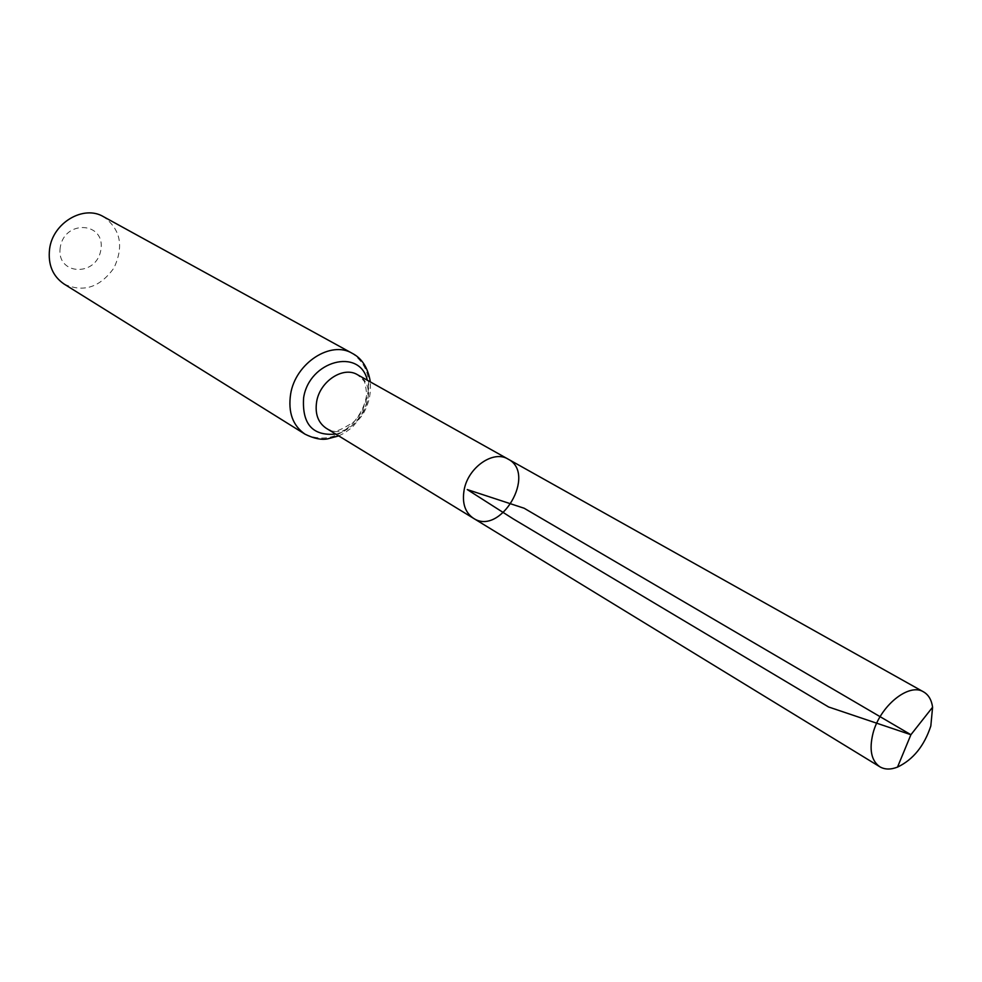 <?xml version="1.0" encoding="UTF-8"?>
<svg xmlns="http://www.w3.org/2000/svg" width="982" height="982" viewBox="0 0 982 982"><rect width="100%" height="100%" fill="white"/><g stroke="black" fill="none" stroke-linecap="round" stroke-linejoin="round"><path stroke-width="0.74" stroke-dasharray="4.91 3.68" d="M60.246 247.464C55.925 275.5 96.874 277.231 100.888 249.624C105.626 221.92 64.444 219.281 60.246 247.464M64.088 284.043C83.335 292.832 99.943 287.481 113.924 268C124.076 246.286 120.602 229.187 103.515 216.703M473.41 518.263C500.476 536.503 537.215 473.766 508.062 459.085M326.22 428.262C352.538 445.889 385.816 389.081 357.558 374.756L363.757 380.672C364.715 381.372 365.709 385.865 366.703 394.15C365.513 403.774 361.364 412.894 354.269 421.511C328.369 438.905 331.756 427.563 326.22 428.262M305.034 434.179C325.975 443.373 344.682 436.253 361.155 412.796C373.553 386.945 370.619 367.133 352.354 353.385M335.758 434.093C356.982 429.797 373.946 400.828 367.317 380.218M338.716 435.898L344.363 433.074L352.17 427.416L362.714 414.809L366.458 407.481L369.232 399.06L370.545 390.443L370.337 381.912"/><path stroke-width="1.47" d="M473.41 518.263L326.22 428.262C318.021 422.653 314.829 413.778 316.658 401.65C319.911 381.139 343.393 365.869 357.558 374.756L508.062 459.085C493.48 449.854 468.267 467.223 464.191 489.637C461.884 502.894 464.952 512.432 473.41 518.263C500.476 536.503 537.215 473.766 508.062 459.085C493.48 449.854 468.267 467.223 464.191 489.637C461.884 502.894 464.952 512.432 473.41 518.263L879.811 766.77C884.757 769.655 890.662 769.765 897.523 767.102C913.15 759.638 924.246 745.927 930.826 725.968L932.593 707.212C931.562 699.921 928.567 694.826 923.632 691.929C909.013 682.367 879.823 705.997 872.973 733.444C869.045 749.634 871.316 760.743 879.811 766.77M370.337 381.912C368.029 367.943 362.039 358.442 352.354 353.385L103.515 216.703C83.58 204.563 52.66 222.877 49.566 249.133C47.86 264.575 52.697 276.212 64.088 284.043L305.034 434.179C313.786 438.5 321.249 440.071 327.411 438.905L338.716 435.898M897.523 767.102L910.903 734.72L524.143 508.234L467.26 489.564L513.255 518.901L828.624 706.991L910.903 734.72L932.593 707.212M352.354 353.385C330.873 340.128 295.422 363.144 290.623 394.113C287.947 412.305 292.759 425.66 305.034 434.179M367.317 380.218C359.878 347.333 309.121 360.652 303.61 397.87C301.928 424.101 312.644 436.18 335.758 434.093M508.062 459.085L923.632 691.929"/></g></svg>
